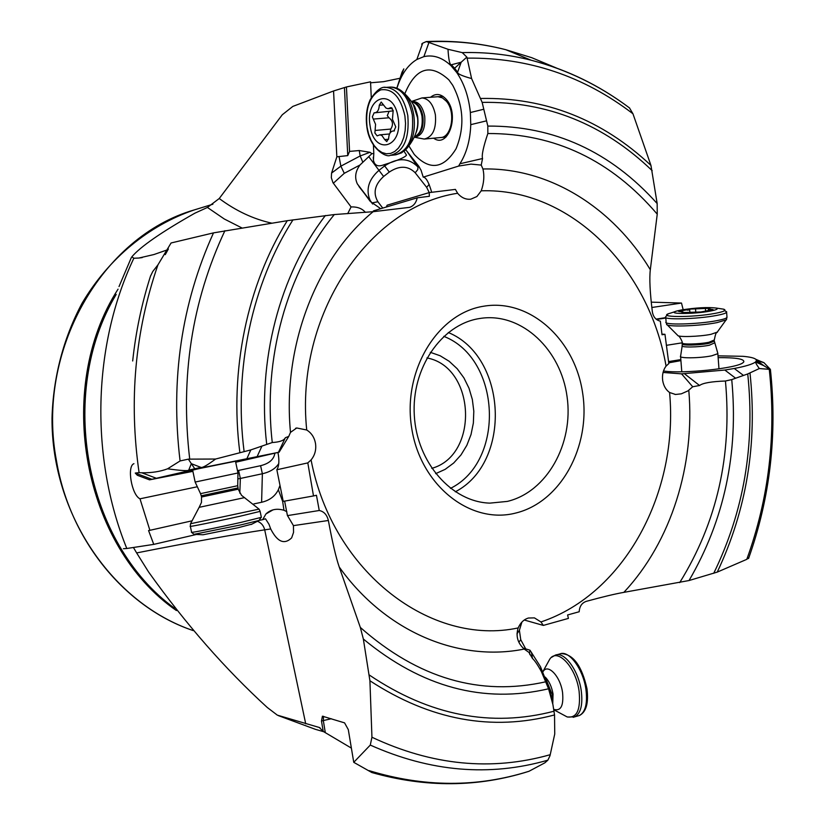 <?xml version="1.0" encoding="UTF-8"?>
<svg xmlns="http://www.w3.org/2000/svg" width="825" height="825" viewBox="0 0 825 825"><rect width="100%" height="100%" fill="white"/><g stroke="black" fill="none" stroke-linecap="round" stroke-linejoin="round"><path stroke-width="1.24" d="M288.389 517.017L287.43 515.615L319.254 510.5L316.449 495.268L313.5 495.938L307.808 462.897L311.077 459.927C314.913 455.225 316.387 449.707 315.49 443.355C314.377 437.394 311.448 432.95 306.714 430L296.732 427.979L290.493 432.382C282.243 346.17 316.284 258.576 373.117 211.695L409.633 207.343C413.593 205.961 416.13 202.785 417.233 197.825L429.361 196.288L429.206 192.607L455.4 189.399L457.627 193.267C461.381 197.722 465.764 199.702 470.786 199.186L476.902 196.536L481.222 190.812C483.945 183.078 484.522 175.807 482.934 168.981L481.222 165.083L482.553 158.524C481.522 155.461 483.285 147.128 487.843 133.516L487.823 126.081L482.151 102.383L471.601 78.571L466.868 57.1L461.175 62.215L451.378 64.763C449.769 65.051 448.645 59.895 447.985 49.283L426.339 41.559L422.678 43.178L421.678 44.117L422.359 44.086M447.985 49.283L462.237 52.614C485.698 51.975 508.685 54.522 531.187 60.225C563.217 68.496 593.02 82.263 620.596 101.506M396.856 88.244L397.454 86.584C401.713 73.786 408.169 64.763 416.842 59.493L423.875 56.636C433.3 54.502 442.355 57.533 451.038 65.722L456.679 72.435C464.176 83.449 468.734 96.814 470.363 112.53L470.766 124.657C470.178 140.219 466.558 153.264 459.907 163.773L458.628 166.072L423.225 177.138L421.049 170.218L418.358 165.691L406.704 150.954L417.976 167.104L417.78 169.61L415.202 172.776L426.659 187.347L429.248 192.607M466.868 57.1L462.237 52.614M627.815 106.683L629.485 107.951L632.95 113.767L650.956 165.423L657.164 203.538L657.247 214.17L650.317 269.713C649.285 278.376 649.966 292.411 652.358 311.819C653.235 316.944 655.906 320.059 660.351 321.173L662.021 334.754L664.96 334.3L668.838 363.567L666.064 366.094C663.094 370.136 661.97 374.973 662.692 380.603C663.599 385.883 665.899 389.854 669.58 392.504L675.52 394.474L681.306 393.834L687.916 390.906L692.711 386.76L681.563 373.859L663.053 372.457M471.601 78.571C461.979 75.91 457.318 73.786 457.627 72.198L454.606 68.248L453.956 68.846M402.466 72.631L403.064 73.93M398.96 82.418L403.807 68.877L402.053 72.095L396.804 88.223M405.642 149.737L406.704 150.954M408.952 146.015L414.284 154.471C429.732 170.806 443.654 168.898 456.07 148.748C464.805 127.432 463.691 106.27 452.708 85.264L448.862 79.86C430.33 62.999 415.656 67.64 404.807 93.772M431.681 192.318C428.959 182.758 426.257 177.705 423.576 177.158L423.225 177.138M481.222 165.083L470.972 164.113L458.628 166.072M528.846 652.286L532.445 658.412C534.817 660.629 537.797 665.022 541.386 671.602L548.573 688.792L552.905 704.54L549.337 689.133L540.54 666.806L529.98 650.213L529.567 652.843L524.215 649.069C517.636 643.139 515.635 636.085 518.183 627.928C520.41 622.782 523.793 619.482 528.34 618.028L534.425 617.884L540.942 621.957L543.335 625.412L524.257 620.018M483.656 306.219C437.405 313.263 402.229 370.961 411.716 428.247C420.502 485.667 470.673 524.834 515.738 513.047C560.959 502.095 591.02 446.325 582.625 392.927C574.86 339.415 529.805 298.32 483.656 306.219M529.98 650.213L523.153 648.089M748.914 557.545L746.79 559.34L717.245 572.107L689.04 580.532L623.834 592.371C615.058 593.907 602.518 596.908 586.214 601.373C581.883 602.9 579.542 606.354 579.191 611.748L567.59 614.965L568.425 618.399L543.335 625.412M718.008 355.843L743.036 356.317C749.946 356.947 754.236 357.957 755.917 359.36L756.525 360.504L755.566 361.958C752.668 364.155 745.573 366.331 734.271 368.476L724.835 370.043L681.563 373.859M679.707 582.615C716.966 522.39 732.218 455.183 725.443 381.006C711.305 381.542 702.673 383.048 699.559 385.502L692.711 386.76M680.831 359.597L668.549 361.587M663.475 370.982C682.327 374.076 737.199 368.332 743.047 362.66L743.758 361.958C744.635 358.978 736.096 357.545 718.142 357.637M680.914 360.628L668.724 362.825M725.443 381.006L731.744 379.603L747.739 373.942L759.299 368.548C756.133 364.073 755.102 362.041 756.205 362.433L756.999 361.608L756.308 361.216M756.525 360.504L757.268 360.824L756.999 361.608L763.888 365.722L757.268 360.824L763.929 362.649L770.395 369.383C777.418 434.692 770.137 497.753 748.553 558.546M759.299 368.548L769.725 369.353L763.888 365.722L755.566 361.958M769.725 369.353L770.395 369.383M763.929 362.649L759.784 361.01M666.322 345.335L682.1 342.839M661.939 334.146L664.96 334.3M194.205 209.942L194.236 209.932C148.892 225.307 108.653 258.266 82.077 303.229C63.515 337.93 53.14 377.407 52.016 418.131C51.449 514.192 112.612 603.436 193.267 630.609C126.101 608.211 69.95 541.097 56.502 460.979C35.351 351.058 102.145 236.342 194.267 209.921L207.446 205.889M257.421 521.276C261.236 522.761 263.66 525.618 264.701 529.846C234.104 534.435 191.41 542.118 136.641 552.925L133.423 547.48M136.641 552.925L148.572 571.962C185.615 623.865 225.173 669.034 267.269 707.479L277.324 715.141L319.306 727.485L323.225 731.424L321.482 721.05L322.41 716.193L344.561 722.865L348.294 729.589L353.75 762.321L370.281 745.078L371.941 737.241L369.92 680.769L363.351 639.035L360.329 627.433L339.23 567.002C335.971 557.566 332.351 542.066 328.371 520.493C326.989 514.81 323.947 511.479 319.254 510.5M371.271 97.597L370.549 81.83L346.438 86.955L333.558 90.977L292.844 106.404L282.284 114.758L219.244 198.516L207.426 207.457L194.927 213.159C161.422 232.114 140.384 246.696 131.804 256.874L133.846 258.235L138.858 258.039L153.955 254.533L167.527 249.789M328.371 520.493L293.442 525.628L293.545 532.403L291.637 537.89C284.305 544.933 277.334 541.953 270.713 528.959L268.95 524.215L265.495 518.791L262.659 519.668L265.908 513.985C270.713 509.417 276.736 508.169 283.975 510.273L286.832 511.675M259.411 520.338L262.659 519.668M133.846 258.235C92.658 345.19 89.698 457.132 126.802 548.491L153.77 544.376L196.432 534.466M126.802 548.491L123.441 548.718M347.707 213.665L351.068 206.92C357.411 206.724 362.175 208.529 365.362 212.334M333.558 90.977L336.847 156.812L331.567 173.085L331.33 177.684L332.96 182.686L351.068 206.92M525.7 648.883L520.75 639.715L519.389 630.3L521.895 622.071M293.442 525.628L288.43 517.182M371.827 772.53L353.75 762.321M323.225 731.424L351.378 748.11M369.095 770.632C424.06 787.37 477.386 787.576 529.062 771.241L544.84 762.836L547.882 760.165C489.545 776.913 430.341 771.88 370.281 745.078M552.905 704.54L554.534 714.945L554.74 734.013L549.997 755.721L547.882 760.165M651.203 302.146L681.491 303.053L683.152 309.664M656.504 319.461L665.806 318.037M681.491 303.053L651.802 307.498M400.3 78.2L383.573 81.675L370.6 82.789M346.438 86.955L349.552 151.408L359.246 150.542L370.002 152.295L371.869 153.677L373.808 153.502L373.416 145.066M373.808 153.502L373.426 160.153C374.529 165.536 377.994 167.083 383.811 164.804C397.537 160.545 405.106 157.317 406.508 155.131L403.992 151.202M429.206 192.607L387.142 205.188L386.286 207.034M307.808 462.897L276.849 469.755L283.222 501.373L313.5 495.938M277.963 452.533C279.469 460.36 279.097 466.104 276.849 469.755M192.895 471.353L149.542 479.841L200.753 468.033L278.438 452.347L235.703 462.237M279.067 452.265L288.75 436.415L285.347 437.735C283.975 440.519 279.613 442.107 272.271 442.52L250.81 449.914L215.572 459.04L188.368 459.143L191.338 463.671L188.75 470.075C188.193 471.096 181.139 470.673 167.578 468.806L180.077 460.958C170.342 379.552 181.479 303.528 213.5 232.877L287.275 220.688L334.321 214.552C286.987 272.25 262.618 358.968 272.271 442.52M290.493 432.382L288.75 436.415M284.625 501.126L287.43 515.615M283.975 510.273L282.655 501.435L278.355 489.73C275.086 496.268 269.507 500.455 261.608 502.27L253.852 503.91M153.77 544.376L148.562 530.558L149.892 530.32L139.992 498.816C131.588 494.948 126.741 466.115 133.928 463.681M197.319 486.76L139.992 498.816M165.351 254.471L168.393 248.975M373.117 211.695L334.321 214.552M213.5 232.877L171.084 242.973L157.926 264.887C135.011 331.382 128.731 400.641 139.085 472.653L135.248 473.055L137.332 475.272L149.377 479.789M150.604 275.942L152.769 271.487L157.926 264.887M167.578 468.806C160.194 471.601 151.604 472.931 141.787 472.787L139.085 472.653M188.368 459.143L180.077 460.958M215.572 459.04C207.529 465.052 202.672 467.847 201.011 467.424L194.782 468.765L195.123 469.25M235.682 462.155L264.196 455.421L199.454 468.538L163.866 476.809L192.875 471.24M278.355 489.73L279.902 485.636M191.483 520.936L149.892 530.32M189.678 470.436L188.75 470.075L194.782 468.765L191.338 463.671L201.011 467.424L200.753 468.033M372.807 211.726L373.498 210.849L417.233 197.825M380.717 208.694L370.312 201.465L357.328 183.882C354.461 177.581 355.338 171.291 359.989 165L344.283 173.312L333.331 183.233M336.847 156.812L347.748 155.605L349.552 151.408M344.448 87.687L347.748 155.605M371.869 153.677L359.989 165M656.081 319.11L665.775 317.635M529.062 771.241L528.031 771.592M431.774 468.353C479.449 455.266 475.561 366.785 426.927 357.937M435.652 473.653L445.139 469.363L453.688 463.021L461.02 454.895L466.868 445.273L471.023 434.528L473.364 423.029L473.808 411.19L472.333 399.444L468.992 388.193L463.897 377.85L457.236 368.775L449.223 361.319L440.148 355.761L430.32 352.316M507.344 501.404C546.954 492.02 573.767 443.706 567.084 396.784C560.928 349.769 522.235 312.923 481.759 318.202L478.954 318.625C441.241 324.71 411.293 368.393 414.315 415.552C416.924 462.743 451.78 502.054 489.875 503.126L507.344 501.404M451.038 65.722L451.378 64.763L454.606 68.248L461.175 62.215L457.627 72.198L456.679 72.435M430.516 97.278C435.837 92.977 441.117 93.71 446.366 99.464C459.958 114.572 448.284 149.057 433.641 138.188M440.973 137.497L440.23 137.569C451.636 137.981 456.132 112.014 446.346 101.207L442.365 97.835L438.003 96.711M717.719 353.038L717.843 353.677L711.789 355.792C700.023 358.308 678.119 358.514 680.553 356.122M681.594 309.932C696.403 307.663 707.953 307.044 716.234 308.055C718.678 308.818 716.678 309.829 710.232 311.087C693.289 314.387 664.517 314.16 677.139 310.922L681.594 309.932M681.997 312.593L700.941 311.974L713.089 309.602L708.324 308.89L709.923 308.251L690.68 309.066L678.583 311.407L683.183 312.108L682.028 312.974M689.886 312.345L689.628 309.427M411.448 101.475L421.957 97.927C428.732 98.618 433.218 104.259 435.394 114.871C436.456 128.917 432.743 136.981 424.267 139.064L414.356 137.228C422.142 135.981 425.597 128.948 424.71 116.108C422.441 105.775 418.028 100.918 411.479 101.527M370.126 125.988C364.557 96.432 393.783 86.738 398.093 117.583C403.415 148.077 374.003 156.007 370.126 125.988M384.698 139.58L386.77 141.591L388.647 138.456C388.895 133.939 390.39 131.443 393.154 130.969L393.917 131.01L395.763 126.885L392.452 119.285L393.174 110.457L390.916 107.58L388.008 108.704L385.987 108.065L381.202 102.032L379.273 105.249C379.015 109.838 377.52 112.355 374.777 112.808L374.148 112.767L372.333 116.861L375.571 124.348L374.89 133.011L377.149 135.877L379.83 134.836L381.862 135.455L384.698 139.58L388.585 139.229M375.097 130.453L390.792 129.071L390.05 133.011M390.792 129.071C393.494 124.647 392.906 120.883 389.008 117.779L387.296 115.634L388.977 111.664M375.117 112.778L393.226 110.87M192.617 470.023L195.154 482.058L237.961 472.983M203.032 534.775L237.93 527.763L251.934 524.112M556.782 68.166L531.733 57.688L505.818 49.706C480.263 43.189 454.121 40.549 427.402 41.817M422.678 43.178L416.842 59.493M428.928 42.518L423.875 56.636M632.95 113.767C583.646 76.044 528.382 57.492 467.167 58.121M480.831 98.464C545.48 97.288 602.188 119.604 650.956 165.423M470.363 112.53L483.347 109.343M482.151 102.383C547.006 101.289 603.694 124.059 652.214 170.682M482.553 158.524L459.907 163.773M470.755 124.657L486.183 120.924M657.164 203.538C610.531 151.563 554.08 125.74 487.823 126.081M657.247 214.17C611.243 160.236 554.771 133.351 487.843 133.516M482.934 168.981C549.79 167.475 613.171 208.024 650.317 269.713M669.58 392.504C678.851 491.71 625.144 593.722 540.942 621.957M481.222 190.812C570.364 187.739 649.244 268.177 666.064 366.094M306.714 430C294.876 315.098 368.785 206.57 457.627 193.267M518.183 627.928C431.64 646.583 332.619 572.818 311.077 459.927M688.803 390.328C695.186 464.846 671.303 541.757 623.834 592.371M699.559 385.502L684.451 373.725M735.209 377.922L724.835 370.043M743.016 375.076L734.271 368.476M176.426 610.541C83.335 546.521 53.604 389.369 118.058 289.152M174.611 608.273C85.583 544.129 56.44 393.7 116.181 294.432M241.911 227.947L224.318 219.007L207.426 207.457M271.755 223.162C253.306 219.048 235.806 210.839 219.244 198.516M270.713 528.959L264.701 529.846L305.724 723.824M331.33 718.73L323.328 720.565L323.513 716.296M325.267 732.435L323.328 720.565L321.482 721.05M371.941 737.241C432.022 765.466 491.452 771.292 550.223 754.7M554.534 714.945C491.875 731.538 430.33 720.143 369.92 680.769M554.06 711.212C491.092 727.619 429.505 715.553 369.301 675.015M363.351 639.035C421.812 687.318 483.553 703.9 548.573 688.792M532.445 658.412L531.475 652.348M550.162 693.588L549.337 689.133M360.329 627.433C418.182 678.449 480.047 696.558 545.923 681.759M524.215 649.069C459.195 662.207 385.77 632.363 339.23 567.002M368.682 156.564L378.964 170.342L384.636 165.918C397.557 157.41 408.612 157.699 417.801 166.794M372.549 203.93L369.951 200.042C365.692 189.317 368.692 179.417 378.964 170.342L383.625 176.468L389.297 172.064L383.811 164.804M419.605 167.475L418.358 165.691M282.655 501.435L283.212 501.332M283.944 501.249L284.646 501.229M165.258 254.626L167.423 249.831M141.787 472.787L155.791 478.057M224.916 230.68C191.874 301.063 180.139 377.2 189.709 459.092M239.869 452.636C229.226 370.703 247.273 284.914 287.275 220.688M244.097 451.45C233.568 369.353 252.213 283.48 292.968 219.852M250.81 449.914L247.036 458.339M325.401 215.511C279.799 274.746 256.926 361.113 266.692 444.18M285.347 437.735L278.438 452.347M261.845 446.284L257.287 456.266M261.608 502.27L262.371 473.746L240.364 478.459L239.797 493.133M278.757 463.578C275.54 468.59 270.074 471.983 262.371 473.746L260.597 465.702L237.476 470.652M238.59 470.436L240.364 478.459L237.847 478.902M274.849 453.296C273.89 459.432 269.136 463.567 260.597 465.702M135.259 473.055L151.46 479.139M331.567 173.085L340.859 166.155L344.283 173.312M339.044 156.461L340.859 166.155L360.174 155.966L359.246 150.542M362.68 161.834L360.174 155.966L370.002 152.295M382.748 208.096L377.922 201.764C372.817 193.071 374.715 184.635 383.625 176.468M389.297 172.064C399.403 165.412 408.035 165.66 415.202 172.776M426.659 187.347L429.186 184.367M377.922 201.764L371.827 202.919L358.988 186.532M519.389 630.3L516.966 633.858M520.75 639.715L518.873 642.211M320.059 727.825L319.306 727.485M280.088 716.255L315.377 729.321L323.967 731.785M450.471 488.379C505.601 461.247 501.084 358.545 443.788 336.342M448.295 332.516C507.334 356.709 511.974 462.526 455.297 491.803M689.04 580.532C724.391 519.832 738.633 452.853 731.744 379.603M747.739 373.942C755.195 444.892 743.851 511.356 713.718 573.323M749.997 373.055C757.525 443.654 746.604 510.005 717.245 572.107M746.79 559.34C768.89 498.413 776.377 435.095 769.271 369.353M714.502 342.911L709.325 345.221C698.93 347.407 679.645 347.614 682.244 345.551L682.296 344.18M682.213 343.138L682.254 343.726C680.161 345.696 698.94 345.427 709.036 343.313L714.213 341.107M714.13 340.065L708.953 342.262C698.857 344.365 680.078 344.644 682.172 342.684C683.131 343.788 680.408 336.806 678.346 335.816M717.513 332.032L710.964 334.321C699.394 336.693 677.696 337.322 677.655 335.332L667.167 324.802M717.894 353.595L714.172 340.519C715.378 334.465 716.286 331.836 716.884 332.63L726.732 319.007M666.177 322.616L666.672 324.07C664.465 327.216 698.651 326.298 716.956 322.627L726.351 319.832L726.949 316.707M665.765 317.522L666.115 321.863C662.042 325.256 697.857 324.442 717.162 320.595L717.286 320.564C722.886 319.481 726.124 318.46 727 317.501L726.629 312.366C725.732 313.314 722.452 314.325 716.781 315.408L716.626 315.428C697.249 319.223 661.65 320.09 665.703 316.779L667.982 314.036M726.567 311.582L726.629 312.366L723.556 309.169L720.483 308.705M675.469 311.479L670.828 313.026C653.699 317.398 692.288 317.811 715.388 313.325L715.533 313.304C724.247 311.582 726.918 310.21 723.556 309.169L716.234 308.055M689.679 309.87L687.256 310.148M682.605 310.757L681.873 310.86M681.873 310.819L681.935 311.664M695.516 308.756L695.784 312.262M705.396 308.282L705.581 310.664M711.676 309.396L711.717 309.973M414.459 136.991C421.08 134.454 423.895 127.555 422.916 116.294C421.08 107.291 417.306 102.424 411.593 101.692M411.696 101.857C416.934 103.218 420.368 108.054 421.998 116.366C423.008 126.833 420.523 133.64 414.542 136.795M413.304 104.579L417.842 118.687L417.687 126.163L416.006 132.907M404.332 150.934L406.808 148.49C413.232 140.178 415.552 129.02 413.779 115.046L413.748 114.861C412.108 105.363 408.715 97.969 403.549 92.668L398.444 88.976M391.267 155.286L394.68 154.945C408.241 151.501 414.129 138.218 412.335 115.087L412.304 114.902C408.684 97.546 401.455 88.275 390.627 87.068L388.998 87.182M384.687 87.46L390.627 87.068C395.268 87.048 399.568 88.925 403.549 92.668C413.995 101.98 416.79 111.86 417.213 115.809C419.337 126.668 415.862 137.558 406.808 148.49L401.589 152.852L395.629 154.863M366.939 127.359C365.475 117.088 366.558 107.858 370.188 99.681C376.19 90.451 381.49 86.347 386.079 87.378C396.949 88.615 404.178 97.969 407.777 115.459L407.818 115.686C409.53 138.755 403.652 151.986 390.184 155.389C386.306 157.864 369.641 148.593 366.939 127.411M367.053 127.071L368.641 134.083L371.044 140.291L374.179 145.592L377.891 149.737L382.006 152.512L386.327 153.77L390.648 153.429L394.752 151.501L398.434 148.067L401.486 143.282L403.765 137.373L405.147 130.649L405.539 123.451L404.9 115.933C400.558 96.896 392.504 88.203 380.758 89.863C369.817 95.514 365.248 107.91 367.053 127.071M393.69 130.989L394.267 130.938M373.292 119.078L389.008 117.779M379.273 105.249L383.563 104.909M390.05 107.91L391.669 107.786M195.154 482.078L200.527 493.649L237.724 485.708L237.961 472.952L235.434 460.948M237.951 487.957L201.248 495.794L201.506 497.011L238.208 489.184L237.724 485.708M201.506 497.011L201.475 502.394L199.165 507.334L244.612 497.609M260.092 511.263L259.06 509.118L190.523 523.741L199.114 507.385M190.358 526.381L191.596 532.238C188.43 533.486 218.295 527.526 241.416 522.287L261.37 517.347L260.112 511.376L239.962 516.244C216.841 521.441 187.172 527.423 190.338 526.268L190.493 523.865M260.092 519.967L258.988 520.472L261.339 517.213M251.161 524.514L258.988 520.472L241.137 524.824L193.927 534.342M546.088 679.408L552.069 694.258L552.307 701.353M552.76 703.756L553.039 693.99C551.708 686.627 549.099 680.996 545.191 677.088M553.771 709.356C560.835 711.439 563.764 705.829 562.557 692.515C560.361 676.118 547.625 662.939 542.943 671.808M542.881 671.663L549.161 660.258C556.081 646.398 575.716 665.95 579.057 690.979L579.088 691.144C580.852 709.882 576.85 718.462 567.074 716.894L553.843 709.778M551.616 657.329L555.194 655.205C564.032 650.915 578.397 670.044 581.223 690.535L581.254 690.711C582.966 704.715 580.8 713.429 574.757 716.842L573.21 717.317M577.613 716.028L579.398 715.523C585.492 712.078 587.668 703.312 585.915 689.236L585.884 689.03C582.997 668.611 568.662 649.698 559.824 653.967L556.72 654.792M629.661 108.054C599.744 85.532 566.909 69.589 531.187 60.225L505.818 49.706C479.944 43.055 453.451 40.332 426.339 41.559M674.933 394.422L675.458 394.474M755.917 359.349L761.31 361.67M207.395 205.91L212.881 204.229M142.24 257.596L138.858 258.039M273.044 509.84L265.908 513.985M541.386 671.602L540.55 666.796M529.578 652.833L529.856 654.637M373.426 160.153L373.292 157.266M295.587 428.288L296.732 427.979M150.645 275.674C141.818 303.136 135.826 331.567 132.681 360.979M372.673 204.033L357.328 183.882M131.309 257.637L119.017 286.574M371.786 772.52C425.855 787.813 478.242 787.411 528.928 771.303M315.377 729.321L278.314 715.595M681.79 371.786L680.604 356.668M718.977 368.858L717.843 353.677M682.172 346.015L680.625 356.029M683.244 312.995L683.183 312.108M708.428 310.313L708.335 309.076M446.016 137.032L425.009 138.992M442.973 96.339L421.957 97.927M413.325 104.61C414.449 105.249 415.882 109.137 417.615 116.284C418.419 122.863 417.904 128.36 416.048 132.763M394.494 130.845L393.154 130.969M389.534 133.97L379.83 134.836M392.318 108.364L388.358 108.673M200.527 493.649L201.248 495.794M259.06 509.118L241.529 495.34L238.208 489.184M191.617 532.362L193.999 534.342L203.105 534.775M561.124 653.596C573.169 654.039 581.79 665.734 586.977 688.669C588.73 703.106 586.204 712.058 579.398 715.523L574.757 716.842L567.487 717.028"/></g></svg>
